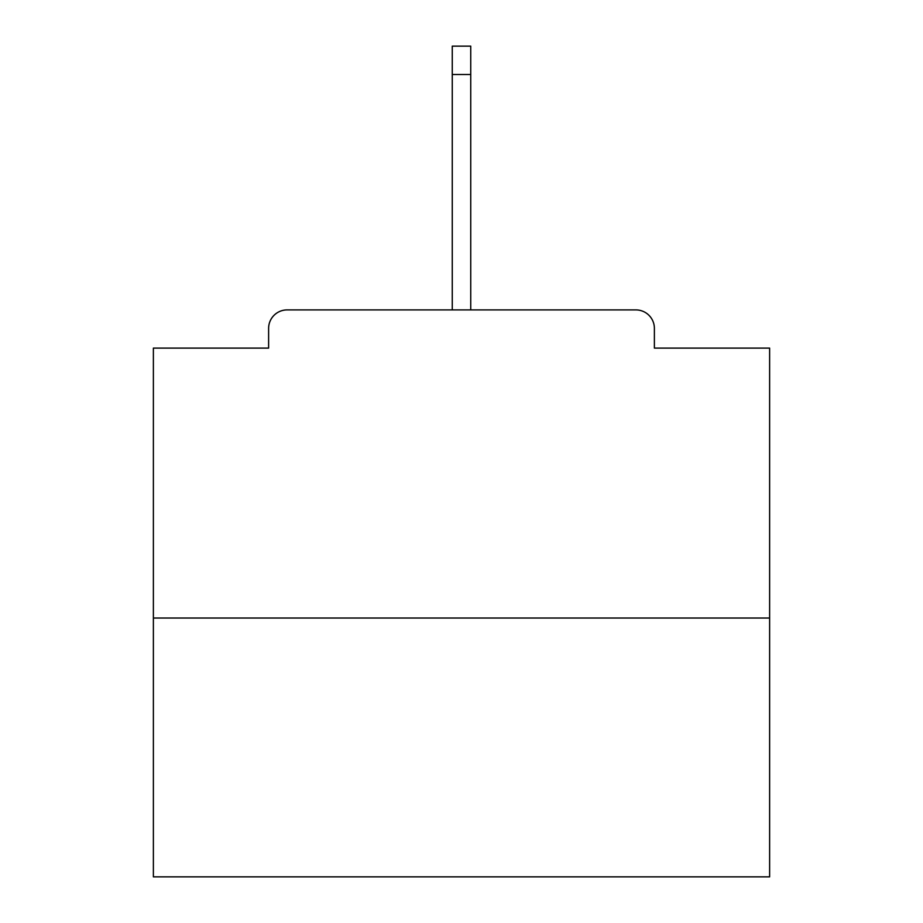 <?xml version="1.0" encoding="UTF-8"?>
<svg xmlns="http://www.w3.org/2000/svg" width="923" height="923" viewBox="0 0 923 923"><rect width="100%" height="100%" fill="white"/><g stroke="black" fill="none" stroke-linecap="round" stroke-linejoin="round"><path stroke-width="1.38" d="M654.384 348.109L654.384 328.392L654.384 348.109L769.62 348.109L769.62 876.85L153.38 876.85L153.38 348.109L268.616 348.109L268.616 328.392L268.616 348.109M769.62 618.029L153.38 618.029M654.384 328.392A18.483 18.483 0 0 0 635.901 309.909L287.099 309.909A18.483 18.483 0 0 0 268.616 328.392M635.901 309.909L557.63 309.909M365.37 309.909L287.099 309.909M470.742 74.498L452.258 74.498L452.258 46.15L470.742 46.15L470.742 309.909M452.258 74.498L452.258 309.909"/></g></svg>
